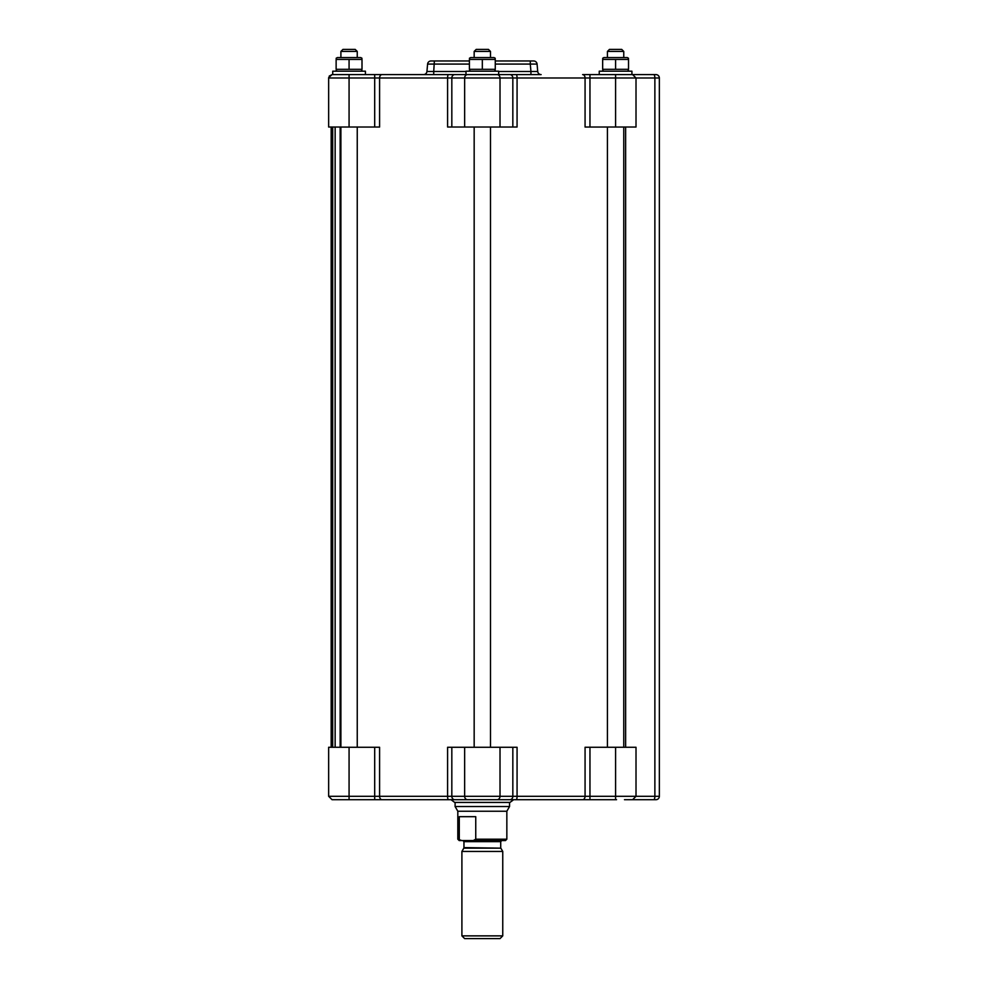 <?xml version="1.0" encoding="UTF-8"?>
<svg xmlns="http://www.w3.org/2000/svg" width="988" height="988" viewBox="0 0 988 988"><rect width="100%" height="100%" fill="white"/><g stroke="black" fill="none" stroke-linecap="round" stroke-linejoin="round"><path stroke-width="1.48" d="M374.699 799.7L374.699 796.303L349.073 796.303L349.073 799.7L332.054 799.7L451.01 799.7L454.69 802.429L509.969 802.429L513.649 799.7M424.457 799.7L482.329 799.7M624.478 799.7L653.71 799.7A3.409 1.161 -90 0 0 654.871 796.303L636.013 796.303L636.013 747.274L585.069 747.274L585.069 796.303L517.07 796.303L517.07 747.274L447.589 747.274L447.589 796.303L379.59 796.303L379.59 747.274L328.646 747.274L328.646 796.303L328.646 747.274M467.596 799.7A3.409 2.952 -90 0 1 464.644 796.303L451.825 796.303A3.409 2.952 -90 0 0 454.776 799.7L616.537 799.7M405.401 799.7L382.035 799.7A3.409 2.445 -90 0 1 379.59 796.303L374.699 796.303L374.699 747.274M632.616 799.7L636.013 796.303L615.586 796.303L615.586 799.7L559.27 799.7M540.201 799.7L537.904 799.7M653.71 799.7L655.946 799.7A3.409 3.409 90 0 0 659.354 796.303L659.354 77.99A3.409 3.409 -90 0 0 655.946 74.594L582.624 74.594L589.96 74.594L589.96 77.99L654.871 77.99L654.871 796.303L659.354 796.303L659.354 77.99L654.871 77.99A3.409 1.161 90 0 0 653.71 74.594M607.422 51.438L607.422 57.576L607.422 51.438L609.46 49.4L607.422 51.438L623.761 51.438L621.711 49.4L609.46 49.4L621.711 49.4M340.897 51.438L340.897 57.576L340.897 51.438L342.947 49.4L340.897 51.438L357.248 51.438L355.198 49.4L342.947 49.4L355.198 49.4M474.166 51.438L490.505 51.438L488.455 49.4L476.204 49.4L474.166 51.438L474.166 57.576L474.166 51.438L476.204 49.4M461.902 935.871L464.632 938.6L500.039 938.6L502.756 935.871L461.902 935.871L461.902 851.446L502.756 851.446L502.756 935.871M509.561 806.517L506.844 811.234L457.815 811.234L455.098 806.517L509.561 806.517L509.561 802.429M457.815 839.195L459.185 840.553L461.779 840.553L457.815 839.195L457.815 811.234M459.284 839.195L459.284 816.681L475.747 816.681L475.747 839.195L473.252 840.553L505.486 840.553L506.844 839.195L475.747 839.195M473.252 840.553L461.779 840.553M465.99 71.482L433.72 71.482L433.72 74.594L465.99 74.594L465.99 71.185L498.668 71.185L498.668 74.594L530.939 74.594L530.939 71.482L537.719 71.482A3.409 3.409 -90 0 0 541.115 74.594L332.054 74.594L349.073 74.594L349.073 77.99L447.589 77.99L447.589 127.02L517.07 127.02L517.07 77.99L585.069 77.99L585.069 127.02L636.013 127.02L636.013 77.99L632.616 74.594M537.719 71.482L537.077 64.084A3.409 3.409 90 0 0 533.681 60.972L530.284 60.972L530.284 64.084L537.077 64.084M469.399 60.972L430.978 60.972A3.409 3.409 90.1 0 0 427.594 64.084L469.399 64.084M434.374 60.972L433.72 71.482L426.94 71.482L427.594 64.084L426.94 71.482A3.409 3.409 -90 0 1 423.556 74.594M530.284 60.972L495.272 60.972M599.247 71.185L599.247 74.594L599.247 71.185L631.925 71.185L631.925 74.594L615.586 74.594L615.586 127.02M482.329 74.594L465.99 74.594M349.073 127.02L349.073 77.99L328.646 77.99L328.646 127.02L379.59 127.02L379.59 77.99A3.409 2.445 90 0 1 382.035 74.594M469.399 59.428L469.399 69.321L495.272 69.321L495.272 59.428L469.399 59.428M482.329 59.428L482.329 69.321M470.621 57.576L469.399 58.28L470.621 57.576L494.037 57.576L495.272 58.28M336.13 59.428L336.13 69.321L362.003 69.321L362.003 59.428L336.13 59.428M349.073 59.428L349.073 69.321M337.365 57.576L336.13 58.28L337.365 57.576L360.781 57.576L362.003 58.28M602.655 59.428L602.655 69.321L628.529 69.321L628.529 59.428L602.655 59.428M615.586 59.428L615.586 69.321M603.878 57.576L602.655 58.28L603.878 57.576L627.306 57.576L628.529 58.28M332.734 71.185L332.734 74.594L332.734 71.185L365.412 71.185L365.412 74.594M331.178 127.02L331.178 747.274M476.29 49.4L488.368 49.4L476.29 49.4M343.404 49.4L354.741 49.4L343.404 49.4M619.933 49.4L611.239 49.4L619.933 49.4M349.073 747.274L349.073 796.303L328.646 796.303L332.054 799.7L328.646 796.303M340.144 747.274L340.144 127.02M448.416 799.7A3.409 0.827 -90 0 1 447.589 796.303L451.825 796.303L451.825 747.274M497.075 799.7A3.409 2.952 -90 0 0 500.014 796.303L464.644 796.303L464.644 747.274M509.882 799.7A3.409 2.952 -90 0 0 512.834 796.303L500.014 796.303L500.014 747.274M516.242 799.7A3.409 0.827 -90 0 0 517.07 796.303L512.834 796.303L512.834 747.274M582.624 799.7A3.409 2.445 -90 0 0 585.069 796.303L589.96 796.303L589.96 747.274M589.96 799.7L589.96 796.303L615.586 796.303L615.586 747.274M625.639 747.274L625.639 127.02M461.902 851.446L463.804 848.161L500.854 848.161L463.952 847.618L463.952 841.64L500.718 841.64L501.805 840.553M374.699 74.594L374.699 127.02M448.416 74.594A3.409 0.827 90 0 0 447.589 77.99L517.07 77.99A3.409 0.827 90 0 0 516.242 74.594M454.776 74.594A3.409 2.952 90 0 0 451.825 77.99L451.825 127.02M467.596 74.594A3.409 2.952 90 0 0 464.644 77.99L464.644 127.02M497.075 74.594A3.409 2.952 90 0 1 500.014 77.99L500.014 127.02M509.882 74.594A3.409 2.952 90 0 1 512.834 77.99L512.834 127.02M582.624 74.594A3.409 2.445 90 0 1 585.069 77.99L589.96 77.99L589.96 127.02M495.272 64.084L530.284 64.084L530.939 71.482L498.668 71.482M426.94 71.482L427.594 64.084M335.142 127.02L335.142 747.274M332.697 747.274L332.697 127.02M623.761 57.576L623.761 51.438M357.248 57.576L357.248 51.438M490.505 57.576L490.505 51.438M463.952 841.64L462.853 840.553M500.854 848.161L502.756 851.446M500.718 847.618L500.718 841.64M506.844 811.234L506.844 839.195M329.214 76.101L332.054 74.594L328.671 77.57M328.646 77.99L328.646 127.02M455.098 806.517L455.098 802.429M490.505 747.274L490.505 127.02M474.166 747.274L474.166 127.02M494.037 71.185L495.272 70.481M470.621 71.185L469.399 70.481M357.248 747.274L357.248 127.02M340.897 747.274L340.897 127.02M360.781 71.185L362.003 70.481M337.365 71.185L336.13 70.481L337.365 71.185M623.761 747.274L623.761 127.02M607.422 747.274L607.422 127.02M627.306 71.185L628.529 70.481M603.878 71.185L602.655 70.481L603.878 71.185"/></g></svg>

